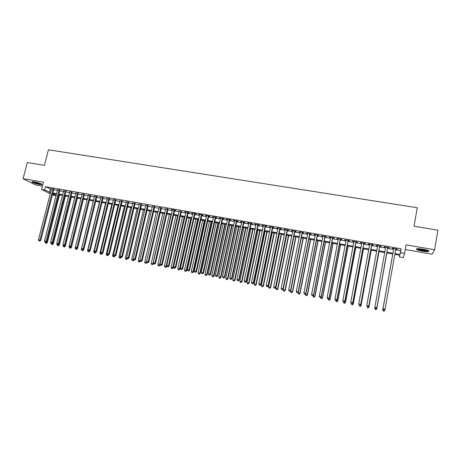 <?xml version="1.0" encoding="UTF-8"?>
<svg xmlns="http://www.w3.org/2000/svg" width="461" height="461" viewBox="0 0 461 461"><rect width="100%" height="100%" fill="white"/><g stroke="black" fill="none" stroke-linecap="round" stroke-linejoin="round"><path stroke-width="0.69" d="M39.473 184.486L41.986 184.659C42.014 183.91 39.467 182.977 34.356 181.865L31.861 181.697C31.861 182.458 34.402 183.386 39.473 184.486M422.19 251.112C425.215 251.614 427.359 251.746 428.621 251.504C429.646 250.922 427.802 250.162 423.077 249.222C420.046 248.727 417.908 248.6 416.681 248.836C415.672 249.43 417.505 250.185 422.19 251.112M56.029 195.827L52.439 194.87M405.254 249.522L432.038 254.195L434.614 249.77L437.95 230.166L414.024 226.224L417.263 207.75L48.44 149.785L44.4 165.332L27.314 162.52L23.05 178.689L35.416 184.93L42.447 186.158M395.653 249.753L400.661 250.634L401.139 248.796L400.448 252.691L404.568 253.417L403.26 257.653L399.318 256.95L399.768 255.267L394.829 254.391M399.618 255.238L399.318 256.95M53.885 189.235L51.511 188.82M59.918 190.289L57.55 189.874M65.986 191.355L63.624 190.94M72.089 192.421L69.732 192.007M78.226 193.499L75.875 193.084M84.398 194.577L82.052 194.167M90.61 195.666L88.264 195.257M96.85 196.761L94.517 196.351M103.131 197.855L100.798 197.452M109.447 198.962L107.119 198.558M115.797 200.074L113.475 199.671M122.188 201.198L119.872 200.789M128.613 202.321L126.302 201.918M135.079 203.451L132.774 203.047M141.579 204.592L139.28 204.188M148.119 205.739L145.826 205.335M154.694 206.891L152.407 206.488M161.31 208.049L159.028 207.646M167.965 209.213L165.689 208.816M174.661 210.383L175.837 210.591L175.318 210.21L171.279 209.501L172.391 209.991M181.398 211.564L179.133 211.167M188.169 212.752L189.362 212.959L188.872 212.584L184.786 211.87L185.916 212.36M194.986 213.944L196.184 214.158L195.712 213.777L191.603 213.063L192.738 213.552M201.843 215.149L203.047 215.356L202.592 214.982L198.46 214.261L199.601 214.751M208.741 216.353L209.951 216.566L209.513 216.197L205.358 215.466L206.505 215.961M215.679 217.569L216.895 217.782L216.48 217.413L212.296 216.682L213.449 217.177M222.657 218.791L223.885 219.01L223.481 218.641L219.275 217.903L220.439 218.405M229.682 220.024L230.915 220.237L230.535 219.874L226.299 219.131L227.469 219.638M236.747 221.263L237.991 221.476L237.622 221.113L233.364 220.37L234.545 220.877M243.857 222.507L245.108 222.726L244.756 222.363L240.475 221.614L241.662 222.121M251.009 223.758L252.265 223.977L251.937 223.62L247.626 222.865L248.819 223.372M258.206 225.02L259.474 225.239L259.163 224.887L254.824 224.127L256.028 224.634M265.45 226.288L266.723 226.512L266.429 226.155L262.061 225.394L263.277 225.907M272.733 227.561L274.013 227.786L273.742 227.434L269.351 226.668L270.567 227.181M280.069 228.846L281.354 229.071L281.101 228.725L276.681 227.953L277.908 228.472M287.445 230.137L288.742 230.367L288.505 230.022L284.057 229.244L285.296 229.762M294.867 231.439L296.169 231.67L295.956 231.324L291.479 230.54L292.723 231.065M302.335 232.747L303.649 232.978L303.453 232.638L298.953 231.848L300.203 232.373M309.85 234.061L311.175 234.297L311.002 233.958L306.467 233.162L307.729 233.692M317.416 235.387L318.747 235.623L318.591 235.289L314.033 234.488L315.301 235.018M325.028 236.724L326.365 236.954L326.232 236.626L321.645 235.819L322.919 236.355M332.686 238.06L334.035 238.297L333.925 237.968L329.304 237.161L330.589 237.697M340.397 239.415L341.751 239.651L341.659 239.322L337.014 238.51L338.311 239.046M348.153 240.775L349.519 241.011L349.45 240.688L344.77 239.87L346.078 240.406M355.961 242.14L357.333 242.382L357.287 242.06L352.579 241.236L353.892 241.777M363.815 243.517L365.198 243.76L365.175 243.437L360.439 242.607L361.758 243.154M371.727 244.9L373.116 245.143L373.116 244.826L368.345 243.996L369.676 244.543M379.685 246.295L381.086 246.537L381.109 246.226L376.309 245.385L376.297 245.701L377.645 245.938M387.695 247.695L389.101 247.943L389.147 247.632L384.318 246.791L384.284 247.102L385.667 247.344M401.139 248.796L45.46 186.682L51.373 189.362M53.741 189.782L57.412 190.422M59.78 190.837L63.485 191.488M65.848 191.903L69.594 192.56M71.951 192.975L75.737 193.637M78.088 194.052L81.914 194.721M84.259 195.136L88.126 195.81M90.471 196.225L94.378 196.91M96.712 197.32L100.659 198.011M102.993 198.42L106.981 199.117M109.309 199.527L113.343 200.235M115.659 200.639L119.733 201.353M122.05 201.762L126.17 202.483M128.475 202.892L132.635 203.618M134.94 204.021L139.141 204.759M141.441 205.162L145.688 205.906M147.981 206.309L152.274 207.064M154.562 207.462L158.895 208.222M161.177 208.626L165.557 209.392M167.833 209.79L172.258 210.568M174.529 210.965L179.001 211.749M181.265 212.146L185.783 212.942M188.036 213.339L192.606 214.14M194.853 214.532L199.469 215.339M201.711 215.736L206.372 216.555M208.608 216.947L213.322 217.771M215.546 218.162L220.312 218.998M222.53 219.384L227.342 220.231M229.555 220.617L234.413 221.47M236.62 221.856L241.529 222.721M243.731 223.107L248.692 223.977M250.882 224.363L255.901 225.239M258.079 225.625L263.15 226.512M265.323 226.893L270.446 227.792M272.612 228.172L277.781 229.077M279.942 229.457L285.169 230.373M287.318 230.754L292.602 231.676M294.74 232.056L300.082 232.989M302.214 233.364L307.608 234.309M309.729 234.684L315.18 235.64M317.295 236.009L322.798 236.977M324.907 237.346L330.468 238.32M332.565 238.689L338.19 239.674M340.276 240.043L345.957 241.04M348.032 241.403L353.777 242.405M355.84 242.768L361.643 243.788M363.7 244.151L369.561 245.177M371.612 245.534L377.53 246.577M379.57 246.935L385.552 247.983M387.58 248.341L393.625 249.395M395.769 249.113L397.175 249.355L397.244 249.049L392.38 248.202L392.328 248.508L393.74 248.756M50.243 193.77L41.594 189.442L43.467 182.216L23.05 178.689M41.594 189.442L44.608 189.972L50.537 192.612M45.46 186.682L44.608 189.972M434.614 249.77L406.078 244.843L404.568 253.417M52.652 194.023L56.058 195.735M392.795 254.028L386.75 252.956M384.722 252.599L378.729 251.533M376.695 251.176L370.765 250.121M368.719 249.758L362.853 248.721M360.79 248.352L354.987 247.327M352.919 246.958L347.173 245.938M345.099 245.569L339.411 244.56M337.325 244.192L331.695 243.195M329.598 242.82L324.031 241.835M321.928 241.46L316.419 240.486M314.298 240.112L308.847 239.144M306.721 238.763L301.327 237.807M299.189 237.432L293.853 236.481M291.709 236.101L286.425 235.168M284.27 234.787L279.043 233.86M276.882 233.473L271.708 232.557M269.535 232.171L264.412 231.261M262.24 230.88L257.169 229.981M254.985 229.59L249.966 228.702M247.776 228.31L242.809 227.434M240.607 227.043L235.698 226.172M233.491 225.781L228.627 224.916M226.409 224.524L221.597 223.671M219.373 223.274L214.613 222.433M212.383 222.035L207.669 221.199M205.433 220.802L200.766 219.978M198.524 219.58L193.908 218.762M191.655 218.364L187.085 217.552M184.832 217.148L180.309 216.347M178.044 215.95L173.572 215.154M171.302 214.751L166.87 213.967M164.594 213.564L160.215 212.786M157.933 212.383L153.594 211.611M151.306 211.207L147.013 210.447M144.719 210.037L140.467 209.282M138.167 208.879L133.967 208.13M131.662 207.721L127.495 206.983M125.185 206.574L121.07 205.842M118.754 205.433L114.68 204.713M112.357 204.298L108.323 203.583M105.995 203.168L102.002 202.465M99.668 202.051L95.721 201.348M93.381 200.933L89.474 200.241M87.129 199.826L83.262 199.14M80.917 198.726L77.085 198.046M74.734 197.625L70.948 196.956M68.591 196.536L64.84 195.873M62.477 195.452L58.766 194.796M56.403 194.375L52.733 193.724M394.973 253.573L399.981 254.46L400.448 252.691M52.911 193.032L56.582 193.683M58.945 194.098L62.656 194.755M65.018 195.176L68.764 195.839M71.121 196.253L74.913 196.928M77.264 197.343L81.09 198.017M83.441 198.437L87.308 199.117M89.647 199.532L93.56 200.224M95.894 200.639L99.847 201.336M102.175 201.751L106.168 202.46M108.496 202.869L112.53 203.583M114.852 203.993L118.926 204.713M121.243 205.128L125.357 205.854M127.668 206.263L131.829 207.001M134.134 207.41L138.34 208.153M140.64 208.556L144.887 209.311M147.18 209.715L151.473 210.475M153.761 210.884L158.1 211.651M160.382 212.054L164.767 212.826M167.043 213.23L171.469 214.013M173.739 214.417L178.217 215.212M180.476 215.61L184.999 216.411M187.252 216.808L191.822 217.621M194.075 218.018L198.691 218.831M200.933 219.229L205.6 220.058M207.836 220.45L212.55 221.286M214.774 221.683L219.54 222.525M221.764 222.917L226.576 223.769M228.789 224.161L233.652 225.02M235.859 225.412L240.775 226.282M242.97 226.674L247.937 227.55M250.127 227.936L255.146 228.823M257.33 229.215L262.401 230.108M264.574 230.494L269.697 231.399M271.863 231.785L277.038 232.701M279.199 233.082L284.431 234.009M286.581 234.39L291.865 235.323M294.009 235.704L299.35 236.649M301.482 237.029L306.876 237.98M309.003 238.36L314.454 239.322M316.569 239.697L322.078 240.671M324.187 241.045L329.753 242.031M331.851 242.4L337.475 243.396M339.567 243.765L345.249 244.774M347.329 245.143L353.068 246.157M355.137 246.526L360.94 247.551M363.003 247.914L368.863 248.952M370.915 249.315L376.839 250.363M378.879 250.726L384.866 251.787M386.894 252.144L392.939 253.216M400.661 250.634L399.981 254.46M50.312 189.177L49.477 192.421M397.232 249.049L397.175 249.355M384.341 246.791L384.284 247.102M376.355 245.396L376.297 245.701M368.414 244.007L368.362 244.313M360.531 242.624L360.473 242.93M352.694 241.253L352.636 241.558M344.909 239.893L344.851 240.193M337.17 238.539L337.112 238.838M329.482 237.19L329.425 237.49M321.847 235.853L321.79 236.153M314.252 234.528L314.195 234.822M306.709 233.208L306.651 233.502M299.218 231.895L299.154 232.188M291.767 230.592L291.704 230.886M284.362 229.296L284.304 229.59M277.003 228.005L276.946 228.299M269.697 226.726L269.633 227.019M262.424 225.458L262.367 225.746M255.204 224.19L255.146 224.484M248.03 222.934L247.966 223.222M240.896 221.689L240.832 221.977M233.802 220.444L233.739 220.733M226.754 219.211L226.691 219.499M393.792 248.444L382.97 308.91L393.798 248.45M383.419 309.965L382.999 308.778L385.044 309.187L384.226 310.184L383.419 309.965L384.226 310.184M395.826 248.802L385.044 309.187L384.238 310.126M382.97 308.91L383.408 310.017M383.183 311.002L383.984 311.163L383.183 311.002L382.774 309.838L392.766 254.023L382.745 309.971L383.385 309.965M384.261 310.138L384.774 310.241L384.918 309.417M383.984 311.163L384.774 310.241L383.973 311.215M383.172 311.054L382.745 309.971M428.217 250.577L428.16 250.623C427.295 250.945 425.359 250.865 422.351 250.381C419.447 249.839 417.741 249.297 417.245 248.75M418.069 248.715L422.449 249.937L427.445 250.277M416.646 248.848C417.58 249.43 419.458 249.983 422.299 250.502C425.307 250.997 427.433 251.124 428.684 250.882L428.759 250.865M41.444 183.945C40.124 184.066 37.894 183.628 34.759 182.648L32.604 181.651M33.532 181.738L40.597 183.576M32.132 181.651L34.419 182.642C37.635 183.668 40.113 184.175 41.853 184.175M375.277 308.386L376.084 308.547L375.277 308.386L374.856 307.147L385.724 247.033M375.277 308.334L374.856 307.147L376.873 307.689L387.753 247.39M387.741 247.39L376.885 307.55L376.09 308.495M376.084 308.547L376.873 307.689M367.198 306.767L368.005 306.928L367.198 306.767L366.766 305.528L377.703 245.632M366.991 306.219L366.766 305.528L368.794 306.075L379.743 245.99M379.703 245.984L368.783 305.931L367.999 306.87M368.005 306.928L368.794 306.075M359.171 305.153L359.972 305.315L359.171 305.153L358.727 303.914L369.734 244.238M359.084 304.923L358.727 303.914L360.767 304.467L371.785 244.595M371.722 244.584L360.733 304.318L359.955 305.257M359.972 305.315L360.767 304.467M363.792 243.195L352.734 302.716L350.746 302.318L361.816 242.849M363.873 243.212L352.792 302.871L351.968 303.655L351.173 303.494L351.968 303.655M351.991 303.713L352.792 302.871M350.746 302.318L351.173 303.494M376.124 308.507L376.793 308.778L386.854 252.974M374.943 307.533L374.816 308.242L375.254 308.334M376.02 309.562L375.231 309.4L376.02 309.613L376.798 308.64L386.842 252.974M375.225 309.458L374.816 308.242L375.231 309.4M376.793 308.778L376.02 309.613M368.039 306.888L368.892 307.193L379.017 251.585M368.114 307.971L367.325 307.815L368.12 308.029L368.881 307.055L378.982 251.579M368.892 307.193L368.12 308.029M360.012 305.274L361.049 305.614L371.238 250.208M360.254 306.392L359.471 306.237L360.272 306.45L361.015 305.476L371.18 250.196M361.049 305.614L360.272 306.45M352.031 303.672L353.253 304.053L363.498 248.836M352.446 304.825L351.668 304.663L352.469 304.877L353.195 303.908L363.418 248.819M351.668 304.663L351.27 303.568M353.253 304.053L352.469 304.877M355.909 241.818L344.788 301.125L342.811 300.733L353.95 241.472M356.019 241.835L344.874 301.281L344.033 302.064L343.243 301.903L344.033 302.064M344.067 302.122L344.874 301.281M342.811 300.733L343.243 301.903M344.108 302.082L345.508 302.497L355.811 247.471M344.684 303.263L343.912 303.108L344.719 303.321L345.427 302.347L355.713 247.453M343.912 303.108L343.514 302.013M345.508 302.497L344.719 303.321M348.084 240.446L336.893 299.546L334.928 299.154L346.13 240.106M348.211 240.469L336.997 299.708L336.15 300.48L335.36 300.324L336.15 300.48M336.19 300.543L336.997 299.708M334.928 299.154L335.36 300.324M336.23 300.503L337.809 300.952L348.176 246.116M336.979 301.713L336.207 301.557L337.02 301.771L337.711 300.803L348.049 246.093M336.207 301.557L335.81 300.468M337.809 300.952L337.02 301.771M340.304 239.086L329.05 297.979L327.097 297.587L338.368 238.746M340.454 239.109L329.177 298.14L328.313 298.912L327.535 298.751L328.313 298.912M328.365 298.976L329.177 298.14M327.097 297.587L327.535 298.751M328.405 298.935L330.157 299.42L340.581 244.768M329.315 300.174L328.555 300.019L329.367 300.232L330.041 299.264L340.437 244.745M328.555 300.019L328.151 298.93M330.157 299.42L329.367 300.232M332.571 237.732L321.259 296.417L319.317 296.031L330.646 237.398M332.744 237.761L321.409 296.584L320.528 297.351L319.755 297.195L320.528 297.351M320.591 297.414L321.409 296.584M319.317 296.031L319.755 297.195M320.631 297.374L322.556 297.892L333.038 243.431M321.703 298.642L320.942 298.492L321.761 298.705L322.418 297.731L332.877 243.402M320.942 298.492L320.539 297.403M322.556 297.892L321.761 298.705M324.89 236.389L313.515 294.867L311.59 294.481L322.982 236.055M325.086 236.424L313.687 295.04L312.794 295.795L312.028 295.645L312.794 295.795M312.863 295.864L313.687 295.04M311.59 294.481L312.028 295.645M312.973 295.755L315.007 296.377L325.541 242.106M314.137 297.12L313.382 296.97L314.2 297.184L314.846 296.216L325.357 242.071M313.382 296.97L312.956 295.835M315.007 296.377L314.2 297.184M317.26 235.052L305.822 293.329L303.908 292.942L315.359 234.718M317.473 235.093L306.012 293.501L305.113 294.256L304.346 294.101L305.113 294.256M305.188 294.325L306.012 293.501M303.908 292.942L304.346 294.101M305.505 294.009L305.441 294.325L307.499 294.873L318.09 240.78M306.617 295.61L305.868 295.461L306.692 295.674L307.314 294.7L317.883 240.746M305.868 295.461L305.441 294.325M307.499 294.873L306.692 295.674M309.677 233.727L298.181 291.796L296.279 291.415L307.787 233.393M309.913 233.767L298.394 291.974L297.478 292.723L296.717 292.574L297.478 292.723M297.564 292.793L298.394 291.974M296.279 291.415L296.717 292.574M298.083 292.28L297.973 292.827L300.036 293.375L310.685 239.466M299.149 294.106L298.405 293.957L299.229 294.176L299.834 293.202L310.46 239.426M298.405 293.957L297.973 292.827M300.036 293.375L299.229 294.176M302.139 232.407L290.586 290.274L288.695 289.9L300.261 232.079M302.393 232.453L290.816 290.459L289.888 291.202L289.133 291.052L289.888 291.202M289.986 291.271L290.816 290.459M288.695 289.9L289.133 291.052M290.707 290.568L290.551 291.34L292.626 291.888L303.326 238.164M291.721 292.614L290.983 292.464L291.813 292.683L292.401 291.709L303.079 238.118M290.983 292.464L290.551 291.34M292.626 291.888L291.813 292.683M293.916 236.493L283.175 289.86L285.255 290.407L296.008 236.868M284.345 291.133L283.607 290.983L284.443 291.202L285.019 290.228L295.743 236.821M283.607 290.983L283.175 289.86M285.255 290.407L284.443 291.202M286.638 235.202L275.845 288.39L277.937 288.938L288.736 235.577M277.009 289.658L276.283 289.508L277.119 289.727L277.678 288.759L288.453 235.525M276.283 289.508L275.845 288.39M277.937 288.938L277.119 289.727M294.648 231.094L283.037 288.765L281.158 288.39L292.787 230.771M294.925 231.145L283.29 288.955L283.037 288.765L282.351 289.687L281.602 289.537L282.351 289.687M282.455 289.762L283.29 288.955M281.158 288.39L281.602 289.537M287.209 229.791L275.54 287.266L273.673 286.892L285.353 229.469M287.503 229.843L275.811 287.457L275.54 287.266L274.86 288.188L274.116 288.039L274.86 288.188M274.969 288.263L275.811 287.457M273.673 286.892L274.116 288.039M279.81 228.5L268.083 285.774L266.228 285.399L277.966 228.178M280.127 228.552L268.377 285.97L268.083 285.774L267.415 286.696L266.677 286.546L267.415 286.696M267.536 286.771L268.377 285.97M266.228 285.399L266.677 286.546M279.406 233.923L268.561 286.926L270.659 287.48L281.51 234.297M269.725 288.188L268.999 288.044L269.835 288.263L270.377 287.295L281.21 234.24M268.999 288.044L268.561 286.926M270.659 287.48L269.835 288.263M272.457 227.21L260.678 284.293L258.834 283.924L270.63 226.893M272.797 227.273L260.989 284.489L260.678 284.293L260.021 285.209L259.284 285.059L260.021 285.209M260.148 285.29L260.989 284.489M258.834 283.924L259.284 285.059M272.215 232.649L261.324 285.474L263.427 286.027L274.33 233.024M262.482 286.736L261.756 286.592L262.603 286.811L263.127 285.837L274.007 232.966M261.756 286.592L261.324 285.474M263.427 286.027L262.603 286.811M265.156 225.936L253.32 282.818L251.487 282.449L263.335 225.613M265.507 225.994L253.654 283.019L253.32 282.818L252.668 283.734L251.937 283.59L252.668 283.734M252.801 283.815L253.654 283.019M251.487 282.449L251.937 283.59M265.069 231.382L254.126 284.034L256.235 284.587L267.19 231.756M255.279 285.29L254.564 285.146L255.411 285.365L255.918 284.391L266.85 231.693M254.564 285.146L254.126 284.034M256.235 284.587L255.411 285.365M257.895 224.663L246.007 281.354L244.186 280.991L256.086 224.346M258.269 224.726L246.358 281.556L246.007 281.354L245.361 282.27L244.635 282.12L245.361 282.27M245.506 282.351L246.358 281.556M244.186 280.991L244.635 282.12M257.964 230.12L246.975 282.599L249.09 283.152L260.096 230.5M248.127 283.849L247.413 283.705L248.26 283.924L248.756 282.956L259.733 230.431M247.413 283.705L246.975 282.599M249.09 283.152L248.26 283.924M250.68 223.401L238.74 279.902L236.931 279.539L248.882 223.084M251.072 223.47L239.109 280.109L238.74 279.902L238.107 280.812L237.38 280.668L238.107 280.812M238.251 280.893L239.109 280.109M236.931 279.539L237.38 280.668M250.899 228.869L239.864 281.17L241.99 281.723L253.037 229.244M241.017 282.42L240.308 282.276L241.155 282.495L241.639 281.527L252.663 229.18M240.308 282.276L239.864 281.17M241.99 281.723L241.155 282.495M243.506 222.144L231.514 278.456L229.716 278.092L241.72 221.833M243.921 222.219L231.906 278.663L231.514 278.456L230.892 279.366L230.172 279.222L230.892 279.366M231.047 279.447L231.906 278.663M229.716 278.092L230.172 279.222M243.881 227.625L232.799 279.752L234.931 280.311L246.03 228.005M233.946 280.997L233.243 280.858L234.096 281.077L234.563 280.109L245.632 227.936M233.243 280.858L232.799 279.752M234.931 280.311L234.096 281.077M236.378 220.9L224.34 277.015L222.548 276.658L234.603 220.589M236.81 220.975L224.743 277.228L224.34 277.015L223.718 277.925L223.003 277.781L223.718 277.925M223.885 278.012L224.743 277.228M222.548 276.658L223.003 277.781M236.908 226.386L225.775 278.346L227.918 278.899L239.057 226.766M226.921 279.585L226.218 279.447L227.077 279.666L227.527 278.698L238.648 226.697M226.218 279.447L225.775 278.346M227.918 278.899L227.077 279.666M229.296 219.655L217.206 275.592L215.425 275.234L227.532 219.35M229.745 219.736L217.627 275.805L217.206 275.592L216.595 276.496L215.881 276.358L216.595 276.496M216.762 276.583L217.627 275.805M215.425 275.234L215.881 276.358M229.97 225.158L218.796 276.946L220.946 277.499L232.131 225.538M219.937 278.179L219.24 278.041L220.099 278.265L220.537 277.291L231.699 225.464M219.24 278.041L218.796 276.946M220.946 277.499L220.099 278.265M222.254 218.428L210.112 274.168L208.349 273.817L220.502 218.116M222.721 218.508L210.556 274.393L210.112 274.168L209.513 275.079L208.804 274.935L209.513 275.079M209.692 275.165L210.556 274.393M208.349 273.817L208.804 274.935M215.258 217.2L203.065 272.762L201.313 272.411L213.512 216.895M215.742 217.287L203.526 272.981L203.065 272.762L202.471 273.667L201.768 273.523L202.471 273.667M202.656 273.753L203.526 272.981M201.313 272.411L201.768 273.523M208.297 215.984L196.063 271.356L194.317 271.01L206.568 215.679M208.804 216.071L196.542 271.587L196.063 271.356L195.476 272.261L194.778 272.123L195.476 272.261M195.666 272.353L196.542 271.587M194.317 271.01L194.778 272.123M223.078 223.931L211.858 275.551L214.013 276.11L225.245 224.317M212.994 276.784L212.302 276.646L213.166 276.871L213.587 275.897L224.795 224.236M212.302 276.646L211.858 275.551M214.013 276.11L213.166 276.871M216.221 222.715L204.961 274.168L207.122 274.727L218.399 223.101M206.096 275.401L205.41 275.263L206.274 275.482L206.684 274.514L217.932 223.02M205.41 275.263L204.961 274.168M207.122 274.727L206.274 275.482M209.409 221.511L198.103 272.791L200.27 273.356L211.593 221.897M199.238 274.018L198.553 273.88L199.423 274.105L199.815 273.137L211.109 221.81M198.553 273.88L198.103 272.791M200.27 273.356L199.423 274.105M201.388 214.774L189.102 269.962L187.368 269.616L199.665 214.469M201.906 214.866L189.598 270.192L189.102 269.962L188.526 270.866L187.829 270.728L188.526 270.866M188.722 270.959L189.598 270.192M187.368 269.616L187.829 270.728M202.638 220.306L191.292 271.425L193.464 271.99L204.822 220.698M192.421 272.647L191.741 272.514L192.612 272.739L192.992 271.765L204.327 220.606M191.741 272.514L191.292 271.425M193.464 271.99L192.612 272.739M194.513 213.57L182.181 268.579L180.458 268.233L192.802 213.27M195.049 213.662L182.694 268.809L182.181 268.579L181.611 269.478L180.925 269.339L181.611 269.478M181.818 269.57L182.694 268.809M180.458 268.233L180.925 269.339M195.902 219.113L184.515 270.065L186.693 270.63L198.097 219.505M185.639 271.287L184.965 271.149L185.841 271.373L186.204 270.405L197.585 219.413M184.965 271.149L184.515 270.065M186.693 270.63L185.841 271.373M187.679 212.377L175.307 267.201L173.595 266.861L185.979 212.077M188.232 212.469L175.837 267.438L175.307 267.201L174.742 268.1L174.056 267.962L174.742 268.1M174.955 268.193L175.837 267.438M173.595 266.861L174.056 267.962M189.212 217.926L177.779 268.717L179.969 269.282L191.413 218.318M178.903 269.933L178.234 269.794L179.11 270.019L179.462 269.051L190.883 218.226M178.234 269.794L177.779 268.717M179.969 269.282L179.11 270.019M180.891 211.184L168.472 265.836L166.767 265.496L179.196 210.89M181.461 211.288L169.02 266.072L168.472 265.836L167.913 266.735L167.234 266.596L167.913 266.735M168.132 266.827L169.02 266.072M166.767 265.496L167.234 266.596M182.556 216.745L171.089 267.374L173.278 267.939L184.763 217.137M172.207 268.584L171.538 268.452L172.414 268.677L172.754 267.708L184.216 217.045M171.538 268.452L171.089 267.374M173.278 267.939L172.414 268.677M174.137 210.003L161.678 264.476L159.984 264.136L172.454 209.709M174.725 210.107L162.237 264.718L161.678 264.476L161.125 265.369L160.451 265.236L161.125 265.369M161.35 265.467L162.237 264.718M159.984 264.136L160.451 265.236M167.429 208.827L154.925 263.122L153.242 262.787L165.758 208.539M168.029 208.937L155.501 263.369L154.925 263.122L154.383 264.015L153.709 263.882L154.383 264.015M154.614 264.113L155.501 263.369M153.242 262.787L153.709 263.882M160.756 207.663L148.212 261.779L146.54 261.445L159.097 207.369M161.373 207.773L148.805 262.027L148.212 261.779L147.676 262.672L147.007 262.54L147.676 262.672M147.912 262.77L148.805 262.027M146.54 261.445L147.007 262.54M175.941 215.575L164.433 266.037L166.628 266.602L166.842 265.669M165.551 267.247L164.882 267.115L165.764 267.34L166.093 266.372L177.589 215.869M164.882 267.115L164.433 266.037M166.628 266.602L165.764 267.34M169.366 214.405L157.812 264.712L160.019 265.277L160.174 264.585M158.93 265.916L158.267 265.784L159.154 266.009L159.466 265.04L171.002 214.699M158.267 265.784L157.812 264.712M160.019 265.277L159.154 266.009M162.825 213.247L151.237 263.392L153.45 263.957L153.553 263.513M152.349 264.591L151.692 264.464L152.579 264.689L152.879 263.721L164.456 213.535M151.692 264.464L151.237 263.392M153.45 263.957L152.579 264.689M154.124 206.499L141.539 260.442L139.873 260.113L152.47 206.211M154.758 206.614L142.149 260.695L141.539 260.442L141.008 261.335L140.346 261.203L141.008 261.335M141.256 261.433L142.149 260.695M139.873 260.113L140.346 261.203M156.319 212.095L144.696 262.079L146.961 262.436M145.809 263.277L145.157 263.145L146.039 263.375L146.546 261.468M145.157 263.145L144.696 262.079M146.915 262.649L146.039 263.375M147.532 205.347L134.906 259.117L133.252 258.782L145.889 205.059M148.183 205.462L135.528 259.37L134.906 259.117L134.382 260.004L133.725 259.871L134.382 260.004M134.635 260.108L135.528 259.37M133.252 258.782L133.725 259.871M149.86 210.948L138.196 260.776L140.444 261.243M139.303 261.969L138.657 261.842L139.545 262.067L139.988 260.373M138.657 261.842L138.196 260.776M140.421 261.341L139.545 262.067M140.974 204.2L128.308 257.797L126.666 257.469L139.343 203.918M141.642 204.315L128.953 258.051L128.308 257.797L127.795 258.684L127.138 258.552L127.795 258.684M128.054 258.782L128.953 258.051M126.666 257.469L127.138 258.552M143.429 209.807L131.731 259.48L133.978 259.975M132.837 260.672L132.192 260.54L133.085 260.77L133.465 259.284M132.192 260.54L131.731 259.48M133.961 260.044L133.085 260.77M134.462 203.059L121.756 256.483L120.119 256.155L132.837 202.777M135.142 203.18L122.413 256.742L121.756 256.483L121.249 257.371L120.592 257.238L121.249 257.371M121.508 257.474L122.413 256.742M120.119 256.155L120.592 257.238M137.038 208.677L125.306 258.189L127.559 258.684M126.406 259.376L125.767 259.249L126.66 259.474L126.982 258.195M125.767 259.249L125.306 258.189M127.541 258.759L126.66 259.474M127.985 201.924L115.238 255.181L113.613 254.852L126.366 201.641M128.677 202.051L115.907 255.44L115.238 255.181L114.737 256.062L114.086 255.936L114.737 256.062M115.008 256.166L115.907 255.44M113.613 254.852L114.086 255.936M130.688 207.548L118.921 256.91L121.174 257.405M120.016 258.091L119.382 257.964L120.275 258.195L120.54 257.111M119.382 257.964L118.921 256.91M121.157 257.48L120.275 258.195M121.543 200.8L108.761 253.884L107.148 253.562L119.935 200.518M122.251 200.921L109.447 254.144L108.761 253.884L108.266 254.766L107.62 254.639L108.266 254.766M108.542 254.87L109.447 254.144M107.148 253.562L107.62 254.639M114.397 256.045L114.824 256.132M124.366 206.43L112.565 255.636L114.115 255.941M113.026 256.691L113.925 256.915L113.026 256.691L112.565 255.636M114.149 255.959L113.66 256.817M114.806 256.207L113.925 256.915M115.141 199.676L102.319 252.593L100.717 252.271L113.544 199.4M115.867 199.803L103.022 252.859L102.319 252.593L101.829 253.475L101.19 253.348L101.829 253.475M102.112 253.579L103.022 252.859M100.717 252.271L101.19 253.348M108.076 254.777L108.514 254.864M118.085 205.312L106.249 254.368L107.644 254.645M106.716 255.417L107.615 255.648L106.716 255.417L106.249 254.368M107.811 254.708L107.344 255.544M108.496 254.939L107.615 255.648M108.773 198.564L95.917 251.314L94.321 250.991L107.188 198.288M109.511 198.697L96.631 251.579L95.917 251.314L95.433 252.19L94.799 252.063L95.433 252.19M95.721 252.3L96.631 251.579M94.321 250.991L94.799 252.063M101.789 253.515L102.279 253.446M111.839 204.206L99.968 253.106L101.218 253.354M100.435 254.155L101.334 254.386L100.435 254.155L99.968 253.106M101.512 253.464L101.063 254.282M102.221 253.677L101.334 254.386M102.44 197.458L89.549 250.035L87.965 249.718L100.867 197.181M103.195 197.59L90.281 250.306L89.549 250.035L89.077 250.917L88.443 250.79L89.077 250.917M89.371 251.026L90.281 250.306M87.965 249.718L88.443 250.79M95.542 252.265L95.986 252.426L96.084 252.011M105.627 203.105L93.727 251.856L94.822 252.075M94.194 252.899L95.093 253.129L94.194 252.899L93.727 251.856M95.26 252.207L94.816 253.026M95.986 252.426L95.093 253.129M96.147 196.357L83.222 248.773L81.649 248.456L94.58 196.081M96.919 196.49L83.965 249.044L83.222 248.773L82.755 249.649L82.121 249.522L82.755 249.649M83.049 249.758L83.965 249.044M81.649 248.456L82.121 249.522M89.33 251.015L89.78 251.182L89.93 250.588M99.455 202.01L87.515 250.611L88.472 250.801M87.982 251.654L88.887 251.879L87.982 251.654L87.515 250.611M89.048 250.957L88.604 251.775M89.78 251.182L88.887 251.879M89.889 195.262L76.929 247.511L75.362 247.2L88.333 194.986M90.673 195.395L77.69 247.788L76.929 247.511L76.468 248.387L75.84 248.26L76.468 248.387M76.774 248.496L77.69 247.788M75.362 247.2L75.84 248.26M83.066 249.747L83.614 249.943L83.804 249.171M93.312 200.921L81.343 249.372L82.15 249.534M81.81 250.409L82.721 250.64L81.81 250.409L81.343 249.372M82.865 249.718L82.427 250.536M83.614 249.943L82.721 250.64M83.671 194.173L70.677 246.26L69.115 245.949L82.121 193.902M84.467 194.311L71.443 246.537L70.677 246.26L70.216 247.136L69.594 247.01L70.216 247.136M70.527 247.246L71.443 246.537M69.115 245.949L69.594 247.01M76.808 248.473L77.477 248.715L89.492 200.247M75.414 247.309L75.206 248.139L75.869 248.272M75.673 249.176L76.584 249.407L75.673 249.176L75.206 248.139M76.716 248.485L76.284 249.303M77.477 248.715L76.584 249.407M77.483 193.09L64.454 245.016L62.903 244.705L75.944 192.819M78.295 193.228L65.243 245.292L64.454 245.016L64.004 245.886L63.388 245.765L64.004 245.886M64.321 246.001L65.243 245.292M62.903 244.705L63.388 245.765M70.573 247.211L71.38 247.488L83.424 199.169M69.265 246.272L69.104 246.912L69.623 247.021M70.181 248.076L69.571 247.949L70.481 248.179L70.181 248.076L70.642 247.159M69.571 247.949L69.104 246.912M71.38 247.488L70.481 248.179M71.334 192.012L58.27 243.777L56.732 243.466L69.801 191.741M72.158 192.156L59.071 244.059L58.27 243.777L57.827 244.647L57.21 244.526L57.827 244.647M58.149 244.762L59.071 244.059M56.732 243.466L57.21 244.526M64.367 245.967L65.312 246.272L77.39 198.097M63.145 245.24L63.03 245.696L63.416 245.771M64.108 246.854L63.503 246.733L64.413 246.958L64.108 246.854L64.603 245.782M63.503 246.733L63.03 245.696M65.312 246.272L64.413 246.958M65.214 190.94L52.122 242.544L50.589 242.238L63.693 190.675M66.056 191.09L52.934 242.832L52.122 242.544L51.684 243.414L51.073 243.293L51.684 243.414M52.012 243.529L52.934 242.832M50.589 242.238L51.073 243.293M58.195 244.728L59.285 245.062L71.386 197.031M57.066 244.209L57.245 244.537M58.069 245.638L57.469 245.517L58.38 245.748L58.069 245.638L58.599 244.416M57.469 245.517L56.997 244.486M59.285 245.062L58.38 245.748M59.135 189.874L46.008 241.322L44.487 241.017L57.619 189.609M59.988 190.024L46.832 241.61L46.008 241.322L45.576 242.192L44.971 242.065L45.576 242.192M45.91 242.302L46.832 241.61M44.487 241.017L44.971 242.065M52.058 243.494L53.286 243.857L65.422 195.977M52.064 244.434L51.465 244.313L52.381 244.543L52.064 244.434L52.623 243.068M51.465 244.313L50.998 243.281M53.286 243.857L52.381 244.543M53.09 188.82L39.928 240.106L38.419 239.801L51.58 188.555M53.949 188.97L40.77 240.394L39.928 240.106L39.502 240.97L38.897 240.849L39.502 240.97M39.842 241.086L40.77 240.394M38.419 239.801L38.897 240.849M45.956 242.273L47.322 242.659L59.486 194.922M46.094 243.229L45.501 243.114L46.417 243.339L46.094 243.229L46.688 241.72M45.501 243.114L45.028 242.088M47.322 242.659L46.417 243.339"/></g></svg>
